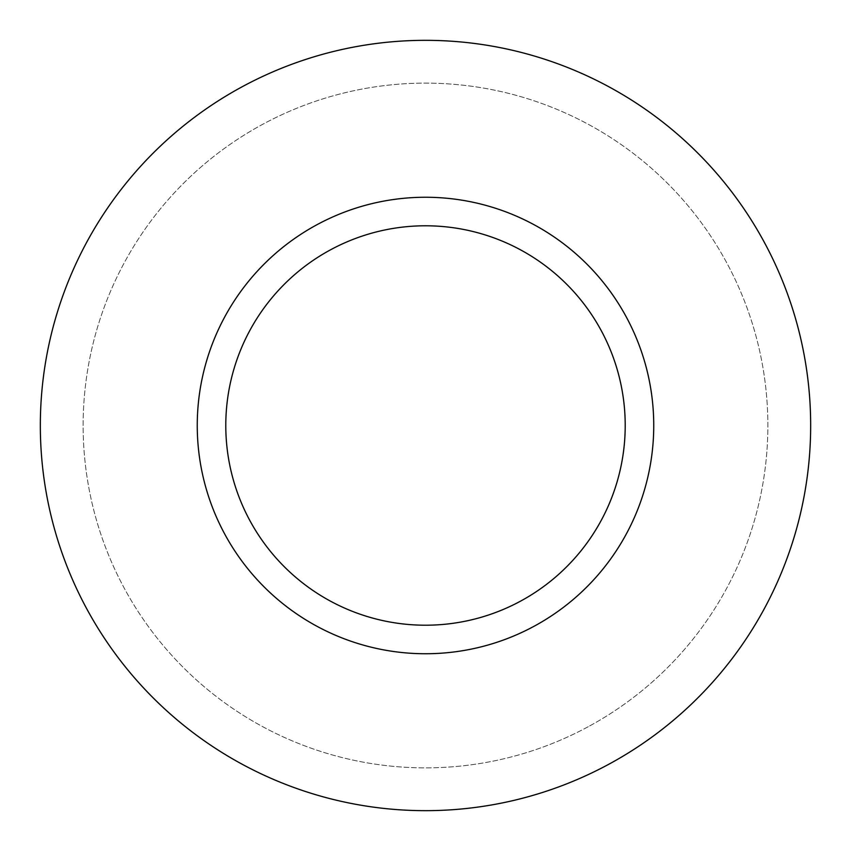 <?xml version="1.0" encoding="UTF-8"?>
<svg xmlns="http://www.w3.org/2000/svg" width="851" height="851" viewBox="0 0 851 851"><rect width="100%" height="100%" fill="white"/><g stroke="black" fill="none" stroke-linecap="round" stroke-linejoin="round"><path stroke-width="0.64" stroke-dasharray="4.25 3.19" d="M534.928 625.804A228.249 228.249 0 0 0 625.804 316.072A228.249 228.249 0 0 0 316.072 225.196A228.249 228.249 0 0 0 225.196 534.928A228.249 228.249 0 0 0 534.928 625.804A228.249 228.249 0 0 1 225.196 534.928A228.249 228.249 0 0 1 316.072 225.196A228.249 228.249 0 0 1 625.804 316.072A228.249 228.249 0 0 1 534.928 625.804M521.248 600.763A199.719 199.719 0 0 0 600.763 329.752A199.719 199.719 0 0 0 329.752 250.237A199.719 199.719 0 0 0 250.237 521.248A199.719 199.719 0 0 0 521.248 600.763A199.719 199.719 0 0 1 250.237 521.248A199.719 199.719 0 0 1 329.752 250.237A199.719 199.719 0 0 1 600.763 329.752A199.719 199.719 0 0 1 521.248 600.763A199.719 199.719 0 0 1 250.237 521.248A199.719 199.719 0 0 1 329.752 250.237M610.156 763.517A385.163 385.163 0 0 0 763.517 240.844A385.163 385.163 0 0 0 240.844 87.483A385.163 385.163 0 0 0 87.483 610.156A385.163 385.163 0 0 0 610.156 763.517M589.637 725.956A342.368 342.368 0 0 0 725.956 261.363A342.368 342.368 0 0 0 261.363 125.044A342.368 342.368 0 0 0 125.044 589.637A342.368 342.368 0 0 0 589.637 725.956A342.368 342.368 0 0 0 725.956 261.363A342.368 342.368 0 0 0 261.363 125.044A342.368 342.368 0 0 0 125.044 589.637A342.368 342.368 0 0 0 589.637 725.956"/><path stroke-width="1.28" d="M534.928 625.804A228.249 228.249 0 0 0 625.804 316.072A228.249 228.249 0 0 0 316.072 225.196A228.249 228.249 0 0 0 225.196 534.928A228.249 228.249 0 0 0 534.928 625.804M521.248 600.763A199.719 199.719 0 0 0 600.763 329.752A199.719 199.719 0 0 0 329.752 250.237A199.719 199.719 0 0 0 250.237 521.248A199.719 199.719 0 0 0 521.248 600.763A199.719 199.719 0 0 0 600.763 329.752A199.719 199.719 0 0 0 329.752 250.237M240.844 87.483A385.163 385.163 0 0 1 763.517 240.844A385.163 385.163 0 0 1 610.156 763.517A385.163 385.163 0 0 1 87.483 610.156A385.163 385.163 0 0 1 240.844 87.483"/></g></svg>
